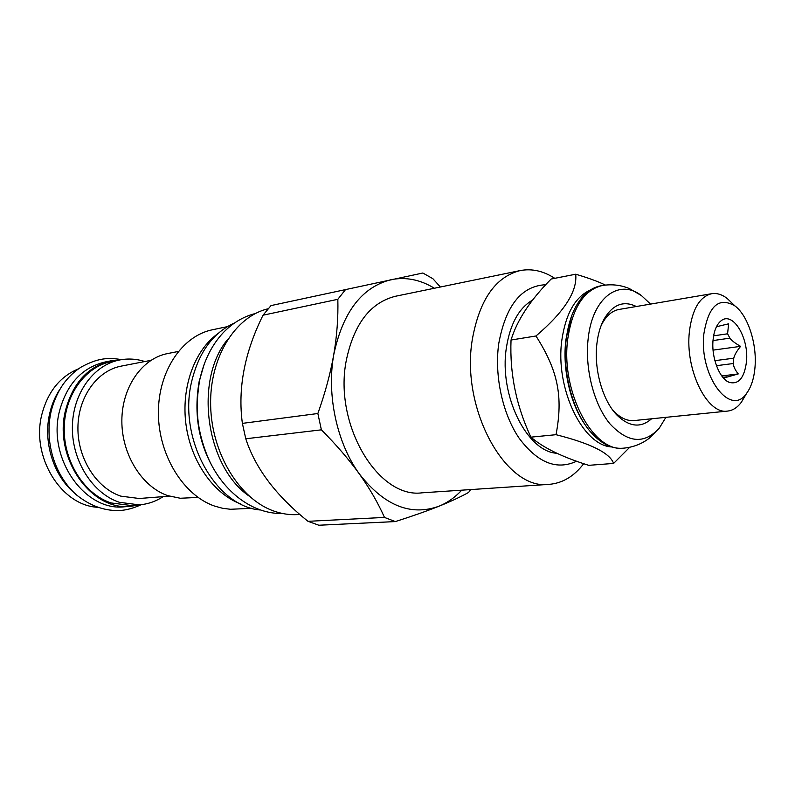<?xml version="1.0" encoding="UTF-8"?>
<svg xmlns="http://www.w3.org/2000/svg" width="795" height="795" viewBox="0 0 795 795"><rect width="100%" height="100%" fill="white"/><g stroke="black" fill="none" stroke-linecap="round" stroke-linejoin="round"><path stroke-width="1.19" d="M605.412 285.067C598.059 281.5 588.161 277.882 575.709 274.215C577.468 291.348 564.221 311.938 535.969 335.987C558.07 370.669 563.257 396.596 556.023 434.696C590.715 443.451 609.904 453.031 613.601 463.425L629.71 447.287M611.623 446.949C582.606 445.558 554.9 387.98 561.876 339.952C565.802 313.498 575.292 296.853 590.347 290.016M571.615 316.003L565.951 339.316C562.015 369.437 570.75 406.026 586.65 426.875M624.174 448.102C593.318 453.359 560.117 391.239 567.859 338.263C572.629 307.576 584.057 290.006 602.143 285.554L600.632 285.842C590.288 287.889 581.751 295.333 575.014 308.192C570.691 316.758 567.799 326.854 566.328 338.501C561.856 372.189 573.155 413.47 592.007 433.504C601.924 444.097 612.14 449.006 622.644 448.231L624.174 448.102C633.764 447.108 642.251 443.719 649.634 437.926L659.373 427.998L665.892 417.335M650.539 304.097L641.416 295.561C619.096 278.26 592.523 297.588 588.211 338.282C584.593 368.333 593.845 404.377 609.904 423.805C627.931 443.103 644.417 444.494 659.373 427.998M636.318 306.512C623.578 300.311 612.846 304.465 604.14 318.964C600.483 325.712 598.079 333.86 596.936 343.42C593.676 369.268 602.68 400.869 617.208 415.368C629.461 427.024 640.909 428.167 651.542 418.796M745.064 395.98L741.278 402.349C737.363 407.567 732.811 410.478 727.604 411.075L634.191 420.555C627.394 421.161 620.756 418.2 614.267 411.651L612.349 409.544M727.604 411.075C707.272 414.93 684.912 369.844 689.394 331.694C692.197 309.305 699.63 296.644 711.694 293.703C716.861 292.898 722.029 294.488 727.196 298.473L732.543 303.601M601.01 325.871L602.292 323.327C606.804 315.287 612.418 310.656 619.126 309.434L711.694 293.703M703.863 333.9C708.514 305.817 718.909 296.515 735.037 305.996C748.025 315.714 757.108 343.977 754.992 367.29C754.058 378.191 751.335 386.767 746.833 393.008C730.814 418.13 698.875 376.115 703.863 333.9M713.065 339.912C711.217 357.372 719.425 378.748 729.204 382.345C738.635 384.79 744.388 377.913 746.475 361.725C749.109 337.656 732.553 310.636 720.876 320.971C716.613 324.549 714.009 330.859 713.065 339.912M723.51 378.082L738.257 373.928C735.156 370.082 733.507 366.624 733.298 363.524L733.755 358.197C734.5 354.987 736.776 351.042 740.582 346.352C735.305 343.39 731.748 340.658 729.909 338.153L727.584 333.801L728.627 323.813L716.851 326.646M716.444 365.69L733.298 363.524M722.854 377.327L726.541 376.88M714.884 360.672L733.755 358.197M713.602 335.838L727.584 333.801M713.016 340.568L729.909 338.153M740.582 346.352L713.065 350.128M738.257 373.928L721.761 375.936M575.709 274.215L551.144 279.035C530.384 299.973 517.008 320.296 511.036 340.022C509.675 373.61 516.303 405.987 530.911 437.151C543.035 447.665 562.304 457.065 588.717 465.333L613.601 463.425M511.036 340.022L535.969 335.987M530.911 437.151L556.023 434.696M532.71 299.993C518.896 308.003 510.112 323.982 506.355 347.932C498.863 395.294 526.966 451.868 556.917 453.269M545.787 284.709C521.391 285.902 505.7 305.588 498.713 343.768C494.261 375.866 502.589 414.006 519.155 438.234C537.629 462.859 556.778 470.511 576.594 461.219M554.771 278.329C543.402 270.936 531.855 268.362 520.139 270.588C495.345 276.918 479.385 299.953 472.28 339.703C460.514 409.445 506.157 490.863 549.126 484.364C562.582 483.201 574.109 476.304 583.709 463.684M549.126 484.364L422.135 492.811C378.39 498.972 333.542 424.788 346.242 360.682C353.864 324.062 370.281 302.587 395.483 296.257L520.139 270.588M434.378 288.247C420.316 279.651 405.917 276.779 391.18 279.651C361.934 287.045 342.784 312.067 333.751 354.699C326.457 394.926 336.961 443.302 359.36 473.939C384.174 505.6 410.687 516.362 438.91 506.236C447.356 502.818 454.969 497.461 461.756 490.177M440.39 287.005L432.868 278.687L422.841 273.013L271.016 305.588L263.026 315.198L337.835 299.308C338.302 317.424 336.941 335.887 333.741 354.699C330.422 373.531 325.125 393.137 317.861 413.509L321.389 429.837C336.285 444.803 348.945 459.51 359.35 473.939C369.635 488.388 378.013 502.887 384.482 517.426L395.344 521.58C412.347 516.154 426.865 511.046 438.91 506.246C450.835 501.446 460.742 496.835 468.653 492.413L470.58 489.591M263.026 315.198C244.542 352.414 237.655 388.477 242.376 423.377L245.774 438.77C255.324 468.235 276.074 495.752 308.013 521.321L318.835 525.227L395.344 521.58M308.013 521.321L384.482 517.426M242.376 423.377L317.861 413.509M345.795 289.251L337.835 299.308M245.774 438.77L321.389 429.837M268.114 308.778C235.191 316.41 209.443 357.512 210.645 405.609C211.629 453.697 239.712 499.151 273.738 511.016C281.678 513.848 289.589 515.041 297.479 514.594L299.944 514.454M249.044 496.01C205.667 466.267 193.891 379.473 227.787 339.266M204.325 363.792L199.108 381.67C192.986 417.713 199.923 450.02 219.897 478.61M234.605 322.909C212.722 332.857 198.293 352.881 191.317 382.991C178.279 439.615 215.942 506.415 259.965 509.953M240.726 503.96C213.825 493.993 191.029 461.796 186.02 424.739C180.982 387.692 194.377 350.585 217.651 333.811M227.271 326.666L212.444 329.766C182.135 335.798 157.986 371.454 158.404 413.489C158.602 455.495 183.635 495.563 214.64 506.097L222.54 508.273L230.48 509.277L251.896 508.293M178.269 351.47L167.516 353.586C142.116 358.376 121.854 387.095 121.854 420.843C121.695 454.581 142.047 486.957 167.834 495.653L180.246 498.246L198.054 497.432M150.931 360.344L121.267 366.107C97.268 370.569 78.079 396.924 77.92 427.77C77.602 458.596 96.563 488.18 120.83 496.15L139.224 498.495L169.345 496.159M119.558 359.986L111.33 361.626C85.194 366.624 64.306 395.334 64.206 428.873C63.928 462.392 84.707 494.43 111.181 502.957L130.837 505.461L139.205 504.855L119.508 502.331C92.975 493.725 72.106 461.438 72.365 427.67C72.444 393.893 93.373 364.994 119.558 359.986C128.035 358.336 136.452 358.853 144.809 361.536M139.205 504.855C147.81 504.179 155.79 501.446 163.134 496.637M120.313 359.837L111.091 360.801C88.205 366.316 73.041 382.743 65.597 410.081C53.156 457.552 91.127 511.364 130.827 506.316L139.97 504.795M111.091 360.801L104.94 362.033C82.094 367.538 66.949 383.886 59.496 411.085C47.064 458.298 84.926 511.791 124.567 506.773L130.827 506.316M74.015 492.632C53.235 475.122 42.85 441.384 49.807 413.012C51.894 404.158 55.282 396.198 59.973 389.133M78.556 368.81C60.122 376.452 47.899 391.617 41.896 414.304C30.806 456.38 60.957 505.312 97.328 507.27M602.143 285.554C611.643 283.964 620.726 284.968 629.382 288.585L641.416 295.561M614.267 411.651L617.208 415.368M602.292 323.327L604.14 318.964M735.037 305.996L727.196 298.473M746.833 393.008L741.278 402.349M727.505 381.471L729.204 382.345M719.475 322.263L720.876 320.971M282.483 513.481C253.058 514.315 223.514 492.264 208.439 458.626C196.057 429.022 195.401 406.513 199.575 380.636C203.679 361.208 211.599 345.169 223.355 332.548C232.756 322.869 243.429 316.529 255.374 313.518M141.232 504.666C133.808 508.075 126.942 510.002 120.641 510.44C105.328 511.314 90.69 506.196 76.718 495.106C54.467 475.728 44.242 441.394 51.118 411.422C53.633 401.425 57.628 392.402 63.083 384.343C68.479 376.959 74.611 371.146 81.458 366.902C97.407 358.346 107.275 357.273 121.575 359.618"/></g></svg>
